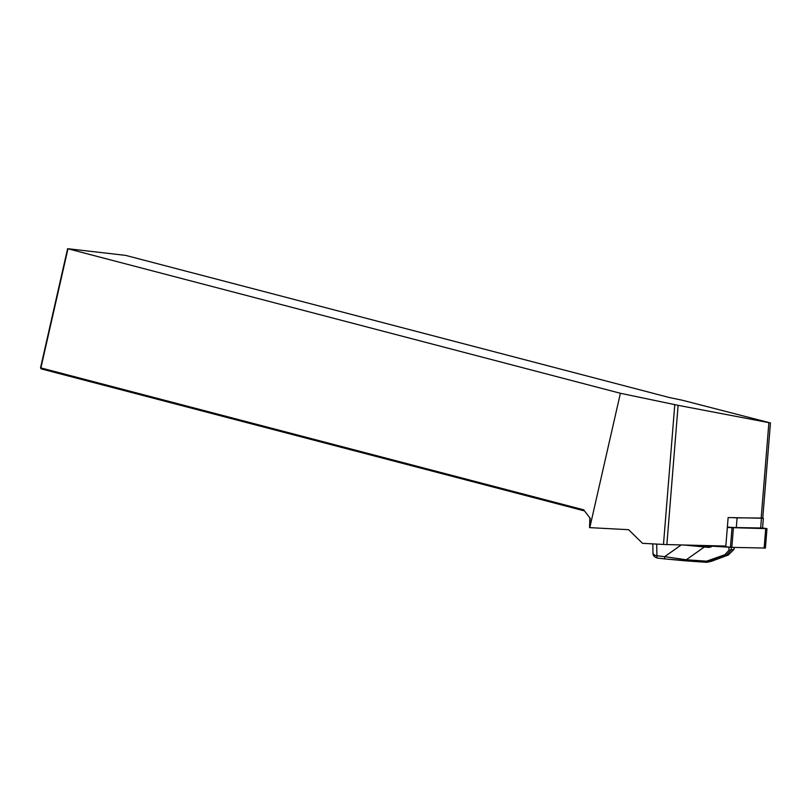 <?xml version="1.0" encoding="UTF-8"?>
<svg xmlns="http://www.w3.org/2000/svg" width="811" height="811" viewBox="0 0 811 811"><rect width="100%" height="100%" fill="white"/><g stroke="black" fill="none" stroke-linecap="round" stroke-linejoin="round"><path stroke-width="1.22" d="M678.118 405.328L666.865 544.576L725.835 546.067L728.136 517.55L762.745 518.249L770.45 422.947L682.507 400.279L669.237 397.502L125.675 255.394L67.607 248.683L620.395 393.274L678.118 405.328L770.45 422.947M666.865 544.576A15.409 1.541 -175.4 0 1 663.479 544.445L642.535 543.329L628.566 529.695L589.8 527.637L620.395 393.274M67.952 248.835L40.895 367.91L583.677 509.825L590.226 518.341L589.567 527.606L589.881 517.894M584.528 510.93L41.128 368.863L40.55 367.758L67.607 248.683M40.55 367.758L41.128 368.863M706.563 561.171L706.756 562.317L665.162 558.951A2.463 0.781 -83.5 0 0 665.243 558.951L685.984 560.877L686.288 559.762L706.563 561.171L724.872 554.724L726.038 555.525L728.187 555.069L733.894 549.442L734.269 547.425M730.224 547.273L712.382 546.208L709.067 547.435L683.744 545.002M731.066 547.334L731.34 549.929L729.069 550.152L728.785 547.161M685.984 560.877L706.776 562.317L711.379 561.324L728.4 554.846M731.076 550.04L726.048 555.525L706.756 562.317M693.04 545.235L704.201 546.148L704.191 547.101L686.288 559.762L664.645 556.67L681.22 544.941M731.34 549.929L733.762 549.412M704.201 546.148L710.588 546.178L710.943 547.04M665.081 558.931L657.528 558.059A2.463 0.781 -83.5 0 1 657.447 558.069C654.295 557.066 652.794 555.373 652.967 552.97L653.362 554.187L655.481 555.555L664.645 556.67A2.463 0.781 -83.5 0 0 665.152 558.951L657.447 558.069A2.463 0.781 -83.5 0 1 656.93 555.788L656.707 544.08M710.618 546.158L709.078 546.482L709.067 547.435M762.766 518.047L737.087 517.854A18.177 1.815 -175.4 0 1 732.688 517.671M763.364 518.3L762.573 528.012L736.307 527.566A18.177 1.815 -175.4 0 1 727.366 527.079M715.495 545.803L731.846 547.364L765.402 548.064L766.973 528.66L727.335 527.515M762.583 527.941L766.973 528.66M674.782 404.648L663.479 544.445M761.144 518.391L768.879 422.754M724.872 554.724L729.069 550.152M711.308 561.344L728.177 555.069M657.437 558.069A2.463 0.781 -83.5 0 1 656.93 555.788M736.307 527.566L737.087 517.854M760.657 528.184L761.438 518.462M764.124 548.185L765.696 528.772M731.846 547.364L733.408 527.961M730.437 547.293L731.998 527.88M722.388 546.665L722.449 545.985M720.969 546.513L721.009 545.945M733.904 549.463L734.421 547.425M733.864 549.523L728.329 554.977M652.967 552.97L652.804 543.877M710.598 546.168L709.929 546.421"/></g></svg>
